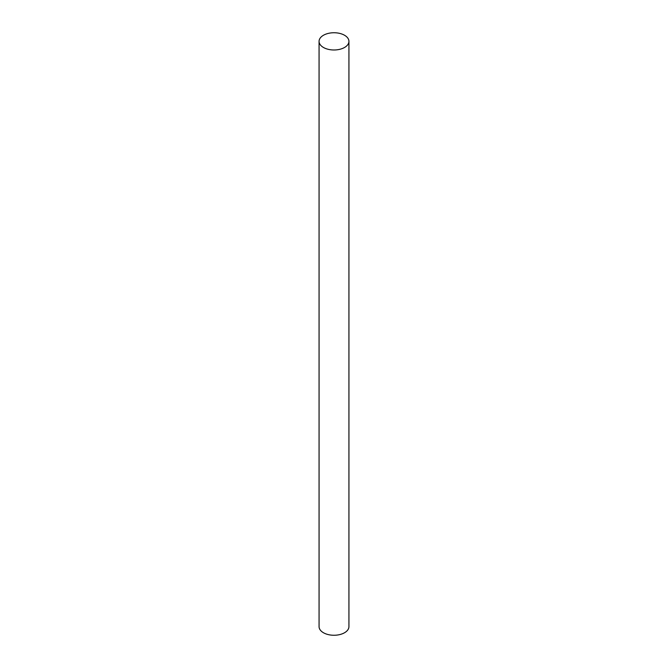 <?xml version="1.0" encoding="UTF-8"?>
<svg xmlns="http://www.w3.org/2000/svg" width="668" height="668" viewBox="0 0 668 668"><rect width="100%" height="100%" fill="white"/><g stroke="black" fill="none" stroke-linecap="round" stroke-linejoin="round"><path stroke-width="1" d="M319.07 41.366L319.07 626.634A14.93 8.626 0 0 0 323.437 632.73A14.93 8.626 0 0 0 339.711 634.6A14.93 8.626 0 0 0 348.93 626.634L348.93 41.366A14.93 8.626 0 0 0 344.563 35.27A14.93 8.626 0 0 0 328.289 33.4A14.93 8.626 0 0 0 319.07 41.366A14.93 8.626 0 0 0 323.437 47.461A14.93 8.626 0 0 0 339.711 49.332A14.93 8.626 0 0 0 348.93 41.366"/></g></svg>

